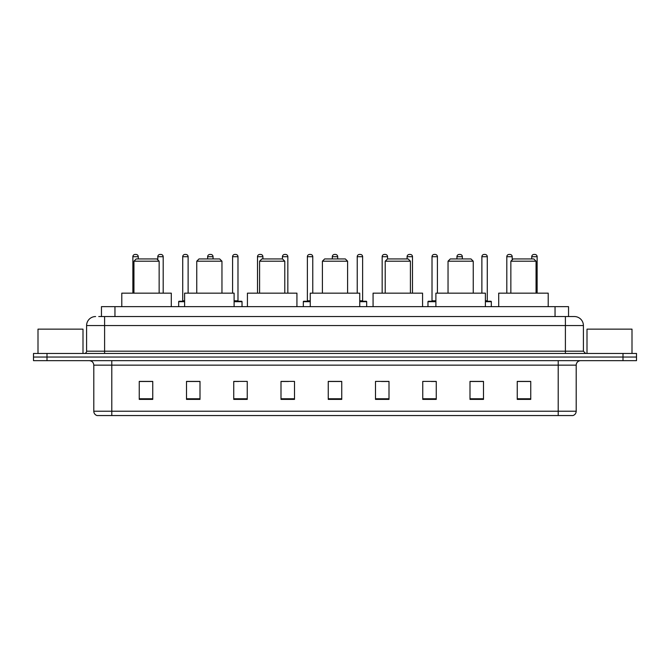 <?xml version="1.0" encoding="UTF-8"?>
<svg xmlns="http://www.w3.org/2000/svg" width="670" height="670" viewBox="0 0 670 670"><rect width="100%" height="100%" fill="white"/><g stroke="black" fill="none" stroke-linecap="round" stroke-linejoin="round"><path stroke-width="1" d="M101.455 316.55L101.455 306.651L568.545 306.651L568.545 316.55M98.959 316.55L571.25 316.55M98.75 316.55L104.604 316.55L104.604 325.553L86.598 325.553L86.598 351.197A2.253 2.253 0 0 1 84.353 353.45M95.601 316.55A9.003 9.003 0 0 0 86.598 325.553M583.403 325.553L565.396 325.553L565.396 316.55L574.399 316.55A9.003 9.003 0 0 1 583.403 325.553L583.403 351.197L585.647 353.45M47.001 353.45L33.5 353.45L33.5 357.051L47.001 357.051L33.5 357.051L33.5 360.653L47.001 360.653L47.001 357.051L623 357.051L47.001 357.051L47.001 353.45L623 353.45L623 357.051L636.5 357.051L623 357.051L623 360.653L47.001 360.653M636.5 353.45L636.5 357.051L636.5 353.45L623 353.45M572.733 415.551L558.202 415.551L558.202 411.229L576.2 411.229L576.2 365.15A4.497 4.497 0 0 1 580.697 360.653M572.599 415.551L97.041 415.551A4.497 4.497 0 0 1 93.8 411.229L93.8 365.15C93.532 362.42 92.033 360.921 89.303 360.653M530.749 399.395L530.749 381.397L517.248 381.397L517.248 399.395L530.749 399.395M483.497 399.395L483.497 381.397L469.997 381.397L469.997 399.395L483.497 399.395M436.254 399.395L436.254 381.397L422.753 381.397L422.753 399.395L436.254 399.395M389.002 399.395L389.002 381.397L375.502 381.397L375.502 399.395L389.002 399.395M152.752 399.395L152.752 381.397L139.251 381.397L139.251 399.395L152.752 399.395M200.003 399.395L200.003 381.397L186.503 381.397L186.503 399.395L200.003 399.395M247.247 399.395L247.247 381.397L233.746 381.397L233.746 399.395L247.247 399.395M294.498 399.395L294.498 381.397L280.998 381.397L280.998 399.395L294.498 399.395M341.75 399.395L341.75 381.397L328.25 381.397L328.25 399.395L341.75 399.395M636.5 360.653L636.5 357.051L636.5 360.653L623 360.653M431.346 381.49L436.254 381.49M481.202 381.49L476.839 381.49M280.998 381.49L288.519 381.49M233.746 381.49L238.654 381.49M193.161 381.49L188.798 381.49M381.481 381.49L389.002 381.49M341.75 381.49L328.25 381.49M200.003 381.49L186.503 381.49M152.752 381.49L139.251 381.49M483.497 381.49L469.997 381.49M530.749 381.49L517.248 381.49M82.996 353.45L82.996 329.146L37.997 329.146L37.997 353.45M133.941 261.2L159.142 261.2L156.889 258.947L136.186 258.947L133.941 261.2L133.941 293.15M159.142 261.2L159.142 293.15M171.294 306.651L171.294 293.15L121.789 293.15L121.789 306.651M196.762 261.2L221.963 261.2L219.71 258.947L199.007 258.947L196.762 261.2L196.762 293.15M221.963 261.2L221.963 293.15M234.106 306.651L234.106 293.15L184.61 293.15L184.61 306.651M259.583 261.2L284.784 261.2L282.531 258.947L261.828 258.947L259.583 261.2L259.583 293.15M284.784 261.2L284.784 293.15M296.927 306.651L296.927 293.15L247.431 293.15L247.431 306.651M322.404 261.2L347.596 261.2L345.352 258.947L324.649 258.947L322.404 261.2L322.404 293.15M347.596 261.2L347.596 293.15M359.748 306.651L359.748 293.15L310.252 293.15L310.252 306.651M385.216 261.2L410.417 261.2L408.172 258.947L387.469 258.947L385.216 261.2L385.216 293.15M410.417 261.2L410.417 293.15M422.569 306.651L422.569 293.15L373.073 293.15L373.073 306.651M448.037 261.2L473.238 261.2L470.993 258.947L450.29 258.947L448.037 261.2L448.037 293.15M473.238 261.2L473.238 293.15M485.39 306.651L485.39 293.15L435.894 293.15L435.894 306.651M510.858 261.2L536.059 261.2L533.814 258.947L513.111 258.947L510.858 261.2L510.858 293.15M536.059 261.2L536.059 293.15M548.211 306.651L548.211 293.15L498.706 293.15L498.706 306.651M632.003 353.45L632.003 329.146L587.004 329.146L587.004 353.45M138.263 258.947L138.263 256.702A2.253 2.253 0 0 0 136.01 254.449L135.114 254.449A2.253 2.253 0 0 0 132.861 256.702L132.861 293.15M163.187 293.15L163.187 256.702A2.253 2.253 0 0 0 160.942 254.449L160.038 254.449A2.253 2.253 0 0 0 157.793 256.702L157.793 259.851M184.61 301.701L178.672 301.701A0.452 0.452 0 0 1 179.116 301.249L184.61 301.249M182.717 256.702A2.253 2.253 0 0 1 184.97 254.449L185.866 254.449A2.253 2.253 0 0 1 188.119 256.702L182.717 256.702L182.717 300.797A0.452 0.452 0 0 1 182.273 301.249M188.119 256.702L188.119 293.15M178.672 301.701L178.672 306.651M213.052 258.947L213.052 256.702A2.253 2.253 0 0 0 210.799 254.449L209.903 254.449A2.253 2.253 0 0 0 207.65 256.702L207.65 258.947M242.029 306.651L242.029 301.701A0.452 0.452 0 0 0 241.577 301.249L234.106 301.249M237.984 256.702L232.582 256.702A2.253 2.253 0 0 1 234.827 254.449L235.731 254.449A2.253 2.253 0 0 1 237.984 256.702L237.984 300.797A0.452 0.452 0 0 0 238.428 301.249M232.582 256.702L232.582 293.15M262.908 258.947L262.908 256.702A2.253 2.253 0 0 0 260.663 254.449L259.759 254.449A2.253 2.253 0 0 0 257.506 256.702L257.506 293.15M287.84 293.15L287.84 256.702A2.253 2.253 0 0 0 285.588 254.449L284.691 254.449A2.253 2.253 0 0 0 282.439 256.702L282.439 258.947M310.252 301.701L303.317 301.701A0.452 0.452 0 0 1 303.77 301.249L310.252 301.249M307.371 256.702A2.253 2.253 0 0 1 309.624 254.449L310.52 254.449A2.253 2.253 0 0 1 312.773 256.702L307.371 256.702L307.371 300.797A0.452 0.452 0 0 1 306.919 301.249M312.773 256.702L312.773 293.15M303.317 301.701L303.317 306.651M337.697 258.947L337.697 256.702A2.253 2.253 0 0 0 335.452 254.449L334.548 254.449A2.253 2.253 0 0 0 332.303 256.702L332.303 258.947M366.683 306.651L366.683 301.701A0.452 0.452 0 0 0 366.23 301.249L359.748 301.249M362.629 256.702L357.227 256.702A2.253 2.253 0 0 1 359.48 254.449L360.376 254.449A2.253 2.253 0 0 1 362.629 256.702L362.629 300.797A0.452 0.452 0 0 0 363.081 301.249M357.227 256.702L357.227 293.15M387.562 258.947L387.562 256.702A2.253 2.253 0 0 0 385.309 254.449L384.413 254.449A2.253 2.253 0 0 0 382.16 256.702L382.16 293.15M412.494 293.15L412.494 256.702A2.253 2.253 0 0 0 410.241 254.449L409.337 254.449A2.253 2.253 0 0 0 407.092 256.702L407.092 258.947M435.894 301.701L427.971 301.701A0.452 0.452 0 0 1 428.423 301.249L435.894 301.249M432.016 256.702A2.253 2.253 0 0 1 434.269 254.449L435.173 254.449A2.253 2.253 0 0 1 437.418 256.702L432.016 256.702L432.016 300.797A0.452 0.452 0 0 1 431.572 301.249M437.418 256.702L437.418 293.15M427.971 301.701L427.971 306.651M462.35 258.947L462.35 256.702A2.253 2.253 0 0 0 460.097 254.449L459.201 254.449A2.253 2.253 0 0 0 456.948 256.702L456.948 258.947M491.328 306.651L491.328 301.701A0.452 0.452 0 0 0 490.884 301.249L485.39 301.249M487.283 256.702L481.881 256.702A2.253 2.253 0 0 1 484.134 254.449L485.03 254.449A2.253 2.253 0 0 1 487.283 256.702L487.283 300.797A0.452 0.452 0 0 0 487.727 301.249M481.881 256.702L481.881 293.15M512.207 259.851L512.207 256.702A2.253 2.253 0 0 0 509.962 254.449L509.058 254.449A2.253 2.253 0 0 0 506.813 256.702L506.813 293.15M537.139 293.15L537.139 256.702A2.253 2.253 0 0 0 534.886 254.449L533.99 254.449A2.253 2.253 0 0 0 531.737 256.702L531.737 258.947M114.955 316.55L114.955 306.651M555.045 316.55L555.045 306.651M104.604 353.45L104.604 351.197L583.403 351.197M86.598 351.197L104.604 351.197L104.604 325.553L565.396 325.553L565.396 353.45M558.202 360.653L558.202 365.15L93.8 365.15M576.2 365.15L558.202 365.15L558.202 411.229L111.798 411.229L111.798 415.551M93.8 411.229L111.798 411.229L111.798 360.653M341.75 398.767L328.25 398.767M294.498 398.767L280.998 398.767M247.247 398.767L233.746 398.767M200.003 398.767L186.503 398.767M152.752 398.767L139.251 398.767M389.002 398.767L375.502 398.767M436.254 398.767L422.753 398.767M483.497 398.767L469.997 398.767M530.749 398.767L517.248 398.767M138.263 256.702L132.861 256.702M163.187 256.702L157.793 256.702M182.717 300.797L184.61 300.797M213.052 256.702L207.65 256.702M242.029 301.701L234.106 301.701M234.106 300.797L237.984 300.797M262.908 256.702L257.506 256.702M287.84 256.702L282.439 256.702M307.371 300.797L310.252 300.797M337.697 256.702L332.303 256.702M366.683 301.701L359.748 301.701M359.748 300.797L362.629 300.797M387.562 256.702L382.16 256.702M412.494 256.702L407.092 256.702M432.016 300.797L435.894 300.797M462.35 256.702L456.948 256.702M491.328 301.701L485.39 301.701M485.39 300.797L487.283 300.797M512.207 256.702L506.813 256.702M537.139 256.702L531.737 256.702M572.959 415.551C574.994 414.831 576.074 413.39 576.2 411.229"/></g></svg>
